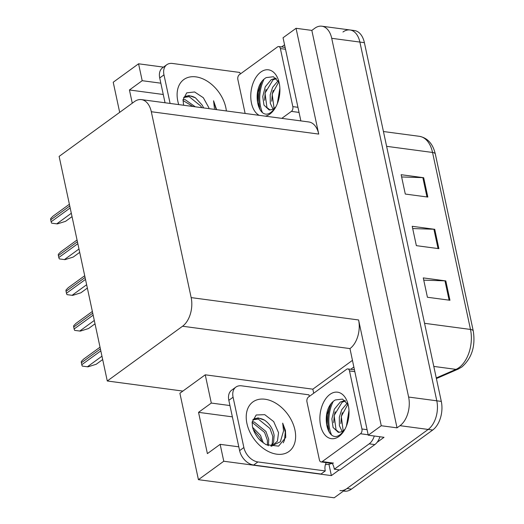 <?xml version="1.0" encoding="UTF-8"?>
<svg xmlns="http://www.w3.org/2000/svg" width="524" height="524" viewBox="0 0 524 524"><rect width="100%" height="100%" fill="white"/><g stroke="black" fill="none" stroke-linecap="round" stroke-linejoin="round"><path stroke-width="0.79" d="M313.712 393.229L312.841 389.175L352.239 360.519M339.251 469.871L331.371 475.602L328.934 464.244M331.371 475.602L223.774 461.238L198.426 479.67L179.896 393.242L182.876 391.081L107.276 380.987L182.555 326.236L349.973 348.591L368.248 435.202L384.02 437.311L377.09 442.354M182.555 326.236A21.576 13.224 -82.4 0 0 191.162 297.606L151.312 111.723L318.736 134.078L296.06 28.296L283.045 37.761L300.868 120.906M318.736 134.078A21.576 13.224 -82.4 0 0 308.833 121.968L141.408 99.612A21.576 13.224 -82.4 0 0 134.406 101.649L59.127 156.401L107.276 380.987M349.973 348.591A21.576 13.224 -82.4 0 0 358.586 319.961L381.262 425.737L397.035 427.846L311.832 30.405L314.813 28.237A21.576 13.224 97.6 0 1 321.815 26.2A21.576 13.224 97.6 0 1 331.718 38.311L408.622 397.048A21.576 13.224 97.6 0 1 400.015 425.678L397.035 427.846M368.248 435.202L381.262 425.737M198.426 479.67L334.188 497.8L428.18 429.438L346.947 488.519A21.576 13.224 97.6 0 1 339.945 490.556M342.978 31.997A21.576 13.224 97.6 0 1 349.98 29.96L354.486 30.562A21.576 13.224 97.6 0 1 364.39 42.673L441.3 401.41L436.793 400.808A21.576 13.224 97.6 0 1 428.18 429.438A21.576 13.224 97.6 0 0 436.793 400.808L359.883 42.071L436.793 400.808L408.622 397.048M349.98 29.96A21.576 13.224 97.6 0 1 359.883 42.071A21.576 13.224 97.6 0 0 349.98 29.96L321.815 26.2M119.682 112.359L113.223 82.235L138.572 63.797L163.488 67.124M296.06 28.296L311.832 30.405M253.688 430.538L254.533 430.649M151.312 111.723A21.576 13.224 -82.4 0 0 141.408 99.612M182.876 391.081L205.244 374.811L312.841 389.175M160.842 83.185L142.194 80.696L138.572 63.797M229.951 405.55L211.303 403.061L205.244 374.811M223.774 461.238L220.152 444.339L238.8 446.828M211.303 403.061L198.544 412.342L207.393 453.62L220.152 444.339M232.374 416.855L198.544 412.342M142.194 80.696L129.435 89.977L132.271 103.208M163.265 94.49L129.435 89.977M401.633 176.961L422.848 177.649A5.751 2.292 -12.1 0 1 423.68 177.715L401.148 174.708L405.294 194.057L427.826 197.063L423.68 177.715M423.752 280.157L444.968 280.844A5.751 2.292 -12.1 0 1 445.806 280.91L423.268 277.903L427.42 297.252L449.952 300.265L445.806 280.91M412.689 228.562L433.905 229.25A5.751 2.292 -12.1 0 1 434.743 229.316L412.211 226.303L416.357 245.658L438.889 248.664L434.743 229.316M441.3 401.41A21.576 13.224 97.6 0 1 432.686 430.04L351.453 489.121A21.576 13.224 97.6 0 1 344.451 491.158L343.495 491.034M72.037 216.622L65.539 221.344L57.345 223.912L51.706 223.178A3.596 2.456 -126 0 1 51.149 221.783L50.73 219.844A3.596 2.456 -126 0 1 50.704 218.521L52.963 216.202L69.384 204.255M57.345 223.912L51.706 223.178M79.7 252.352L73.203 257.074L65.002 259.642L59.363 258.915A3.596 2.456 -126 0 1 58.806 257.513L58.393 255.581A3.596 2.456 -126 0 1 58.367 254.251L60.627 251.933L77.048 239.992M65.002 259.642L59.363 258.915M87.357 288.082L80.86 292.811L72.666 295.379L67.026 294.645A3.596 2.456 -126 0 1 66.469 293.243L66.05 291.311A3.596 2.456 -126 0 1 66.024 289.982L68.284 287.663L84.711 275.722M72.666 295.379L67.026 294.645M95.021 323.819L88.523 328.541L80.323 331.109L74.683 330.375A3.596 2.456 -126 0 1 74.126 328.98L73.714 327.042A3.596 2.456 -126 0 1 73.688 325.718L75.947 323.4L92.368 311.452M80.323 331.109L74.683 330.375M102.678 359.549L96.18 364.272L87.986 366.839L82.347 366.112A3.596 2.456 -126 0 1 81.79 364.711L81.371 362.778A3.596 2.456 -126 0 1 81.344 361.449L83.604 359.13L100.032 347.183M87.986 366.839L82.347 366.112M252.142 422.121L256.197 414.988L264.731 414.654L273.679 421.571L278.539 432.667L277.445 441.156L271.91 446.068L271.098 446.173L280.353 441.752L283.563 430.892L282.685 423.13L285.436 430.446L285.757 437.396L278.598 446.14L265.963 444.647L260.585 440.691C258.136 438.686 253.57 432.267 252.483 426.68L252.142 422.121M268.426 445.754L268.74 439.263L265.917 431.416L254.232 422.003L252.175 421.827M267.384 445.328L267.384 440.245L264.568 432.398L252.882 422.986L252.096 422.868M271.511 446.153L273.548 442.721L274.137 435.333C272.925 428.842 269.716 423.778 264.515 420.143L257.978 417.87L252.863 419.75A16.257 11.089 54 0 1 264.515 420.143M270.921 446.179L272.198 443.704L272.788 436.315L269.971 428.475L258.28 419.056L252.771 419.842M263.303 442.976L260.52 435.346L252.64 427.355M253.361 429.687L259.635 437.154A16.257 11.089 -126 0 1 261.823 441.804M253.649 465.03L257.9 461.939L325.273 470.932L321.022 474.03L253.649 465.03A14.384 9.812 -126 0 1 239.612 450.627L228.831 400.316A14.384 9.812 -126 0 1 231.634 390.19L235.885 387.098A14.384 9.812 -126 0 1 241.584 385.828L308.957 394.827A14.384 9.812 -126 0 0 309.37 396.386M257.9 461.939A14.384 9.812 -126 0 1 243.87 447.535L233.082 397.225A14.384 9.812 -126 0 1 235.885 387.098M325.273 470.932A14.384 9.812 -126 0 1 326.347 462.64M330.899 404.174A28.768 17.633 -82.4 0 0 328.705 429.3M350.72 369.302L352.868 367.737A14.384 8.816 97.6 0 1 353.674 367.219M332.262 463.426A14.384 8.816 97.6 0 1 334.312 469.209L339.945 469.963L374.817 444.601A14.384 8.816 -82.4 0 0 379.926 436.761M374.293 436.007A14.384 8.816 97.6 0 1 369.184 443.848L334.312 469.209M331.928 463.386A7.192 2.869 -12.1 0 1 325.45 464.539M283.242 442.826L284.466 440.232L285.285 432.117L282.685 423.13M183.597 105.245L183.04 99.757L186.734 92.846L194.614 91.969L203.312 97.713L208.932 107.833M214.454 108.527L213.576 100.772L216.608 109.654M184.088 105.311L183.531 104.99M195.314 106.811L185.123 99.639L183.066 99.462M192.924 106.49L182.987 100.503M203.613 107.918L202.212 105.127L195.406 97.778L188.869 95.512L183.754 97.385M201.701 107.662L200.862 106.11L189.171 96.691L183.669 97.477M165.04 102.77L159.722 77.958A14.384 9.812 -126 0 1 162.525 67.825L166.776 64.734A14.384 9.812 -126 0 1 172.475 63.463L239.848 72.463A14.384 9.812 -126 0 0 240.261 74.022M170.103 103.444L163.973 74.86A14.384 9.812 -126 0 1 166.776 64.734M261.79 81.81A28.768 17.633 -82.4 0 0 259.596 106.935M281.611 46.937L283.759 45.378A14.384 8.816 97.6 0 1 284.565 44.854M216.163 109.595L213.576 100.772M338.956 436.453A23.456 14.377 97.6 0 1 320.583 425.508A23.456 14.377 97.6 0 1 329.943 394.395A23.456 14.377 97.6 0 1 347.458 402.229A23.456 14.377 97.6 0 1 343.541 431.573A23.456 14.377 97.6 0 1 338.956 436.453M348.185 404.764L342.526 399.105L335.353 399.95C319.24 409.152 326.786 445.741 340.528 434.35L344.019 430.846M344.956 400.519L340.292 402.039L334.364 409.159L331.869 418.899L333.081 427.473L338.294 432.339L341.039 431.933A16.257 9.963 -82.4 0 0 343.207 430.754A16.257 9.963 -82.4 0 0 345.008 429.13M345.401 400.906L342.087 402.281L334.129 415.466L336.061 429.89L339.198 432.379M347.91 404.22L341.281 416.423L343.174 430.78M347.255 403.126L341.707 409.729L339.31 417.242L339.401 425.678L342.113 431.449M348.905 415.414L347.956 421.283M348.984 410.456L346.443 426.032M346.672 369.256A3.596 2.207 97.6 0 1 347.844 368.916A3.596 2.207 97.6 0 1 349.495 370.933L361.94 428.986A3.596 2.207 97.6 0 1 360.499 433.754L322.227 461.592A3.596 2.207 97.6 0 1 321.055 461.932A3.596 2.207 97.6 0 1 319.404 459.915L306.966 401.869A3.596 2.207 97.6 0 1 308.4 397.094L346.672 369.256M342.781 431.331L341.039 431.933M348.853 415.977L348.139 420.477M342.323 412.676L341.406 416.462L340.855 423.595M335.163 411.72L334.253 415.512L333.696 422.645M330.827 404.273L327.094 414.556L326.773 424.597L329.472 432.673M259.223 115.346A23.456 14.377 97.6 0 1 250.786 94.778A23.456 14.377 97.6 0 1 260.834 72.03A23.456 14.377 97.6 0 1 278.349 79.864A23.456 14.377 97.6 0 1 274.432 109.208A23.456 14.377 97.6 0 1 269.847 114.088A23.456 14.377 97.6 0 1 265.393 116.164M279.076 82.399L273.417 76.74L266.244 77.591C250.131 86.788 257.677 123.376 271.419 111.985L274.91 108.481M275.847 78.155L271.19 79.681L265.255 86.794L262.76 96.534L263.972 105.108L269.185 109.981L271.93 109.568A16.257 9.963 -82.4 0 0 274.098 108.396A16.257 9.963 -82.4 0 0 275.899 106.765M276.292 78.548L272.978 79.917L265.02 93.102L266.952 107.525L270.089 110.014M278.801 81.855L272.172 94.058L274.065 108.422M278.146 80.761L272.598 87.37L270.201 94.877L270.292 103.313L273.004 109.084M279.796 93.049L278.847 98.918M279.875 88.091L277.334 103.673M245.134 113.459L237.857 79.504A3.596 2.207 97.6 0 1 239.291 74.729L277.563 46.891A3.596 2.207 97.6 0 1 278.735 46.551A3.596 2.207 97.6 0 1 280.386 48.568L292.831 106.621A3.596 2.207 97.6 0 1 291.396 111.389L281.814 118.358M273.672 108.966L271.93 109.568M279.744 93.613L279.03 98.112M273.214 90.318L272.297 94.104L271.746 101.237M266.061 89.362L265.144 93.148L264.594 100.281M261.718 81.908L257.985 92.191L257.664 102.232L260.363 110.309M400.015 425.678L432.686 430.04M331.718 38.311L364.39 42.673M191.162 297.606L358.586 319.961M436.269 377.942L455.972 369.374A28.768 17.633 -82.4 0 0 459.011 367.619A28.768 17.633 -82.4 0 0 470.493 329.445A7.192 2.869 -12.1 0 1 473.27 331.03C475.615 346.207 471.816 358.193 461.86 366.983L458.218 369.079L436.4 378.57M458.218 369.079A7.192 5.332 66.5 0 1 455.972 369.374L433.793 366.414M424.551 323.308L470.493 329.445L432.549 152.458A28.768 17.633 -82.4 0 0 419.344 136.312C427.597 137.917 432.922 143.825 435.326 154.043A7.192 2.869 167.9 0 0 432.549 152.458L386.614 146.327M351.453 489.121L346.947 488.519M433.905 229.25L438.044 248.553M444.968 280.844L449.107 300.147M422.848 177.649L426.981 196.952M69.764 206.004L50.73 219.844M70.177 207.943L51.149 221.783M71.316 213.261L56.782 223.833M77.421 241.741L58.393 255.581M77.84 243.673L58.806 257.513M78.98 248.998L64.439 259.57M85.085 277.471L66.05 291.311M85.497 279.403L66.469 293.243M86.637 284.728L72.102 295.3M92.741 313.201L73.714 327.042M93.161 315.14L74.126 328.98M94.3 320.459L79.759 331.03M100.405 348.938L81.371 362.778M100.818 350.87L81.79 364.711M101.957 356.196L87.423 366.767M246.928 423.51A30.641 20.901 -126 0 1 265.033 399.236A30.641 20.901 -126 0 1 294.92 429.916A30.641 20.901 -126 0 1 276.816 454.19A30.641 20.901 -126 0 1 246.928 423.51M369.184 443.848L374.817 444.601M239.612 450.627L243.87 447.535M233.082 397.225L228.831 400.316M178.736 104.597A30.641 20.901 -126 0 1 177.819 101.145A30.641 20.901 -126 0 1 195.924 76.871A30.641 20.901 -126 0 1 225.811 107.551A30.641 20.901 -126 0 1 226.361 110.957M195.406 97.778A16.257 11.089 54 0 0 183.76 97.379M163.973 74.86L159.722 77.958M331.391 434.566A28.054 17.194 97.6 0 1 333.107 401.666M349.495 370.933L354.617 371.621M322.227 461.592L333.493 463.098M360.499 433.754L368.156 434.776M361.94 428.986L367.062 429.667M262.288 112.202A28.054 17.194 97.6 0 1 263.998 79.301M280.386 48.568L285.508 49.256M291.396 111.389L299.047 112.411M292.831 106.621L297.953 107.302M435.326 154.043L473.27 331.03M419.344 136.312L383.437 131.524M347.844 368.916L354.224 369.767M321.055 461.932L332.327 463.439M278.735 46.551L285.115 47.402"/></g></svg>
